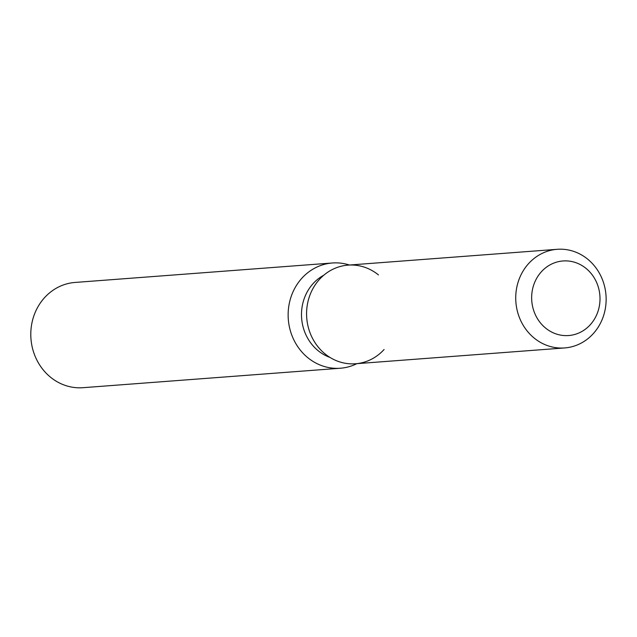 <?xml version="1.0" encoding="UTF-8"?>
<svg xmlns="http://www.w3.org/2000/svg" width="637" height="637" viewBox="0 0 637 637"><rect width="100%" height="100%" fill="white"/><g stroke="black" fill="none" stroke-linecap="round" stroke-linejoin="round"><path stroke-width="0.96" d="M532.397 305.545A37.392 34.159 85.7 0 0 568.65 335.54A37.392 34.159 85.7 0 0 599.258 290.958A37.392 34.159 85.7 0 0 563.004 260.963A37.392 34.159 85.7 0 0 532.397 305.545A37.392 34.159 85.7 0 0 568.65 335.54A37.392 34.159 85.7 0 0 599.258 290.958A37.392 34.159 85.7 0 0 563.004 260.963A37.392 34.159 85.7 0 0 532.397 305.545M378.45 274.921A49.455 45.179 85.7 0 0 327.203 272.596A49.455 45.179 85.7 0 0 307.567 324.09A49.455 45.179 85.7 0 0 339.187 361.728A49.455 45.179 85.7 0 0 384.087 349.498M323.795 275.208A44.51 40.664 85.7 0 0 302.384 323.851A44.51 40.664 85.7 0 0 330.014 357.437M349.418 265.024A52.775 48.213 85.7 0 0 332.395 262.985A52.775 48.213 85.7 0 0 289.19 325.897A52.775 48.213 85.7 0 0 340.349 368.234A52.775 48.213 85.7 0 0 356.879 363.655M332.395 262.985L75.047 282.446A52.775 48.213 85.7 0 0 31.85 345.365A52.775 48.213 85.7 0 0 83.009 387.694L340.349 368.234M557.208 249.306L348.057 265.127A49.455 45.179 85.7 0 0 307.567 324.09A49.455 45.179 85.7 0 0 355.51 363.759L564.669 347.937A49.455 45.179 85.7 0 0 605.15 288.975A49.455 45.179 85.7 0 0 557.208 249.306A49.455 45.179 85.7 0 0 516.718 308.268A49.455 45.179 85.7 0 0 564.669 347.937"/></g></svg>
